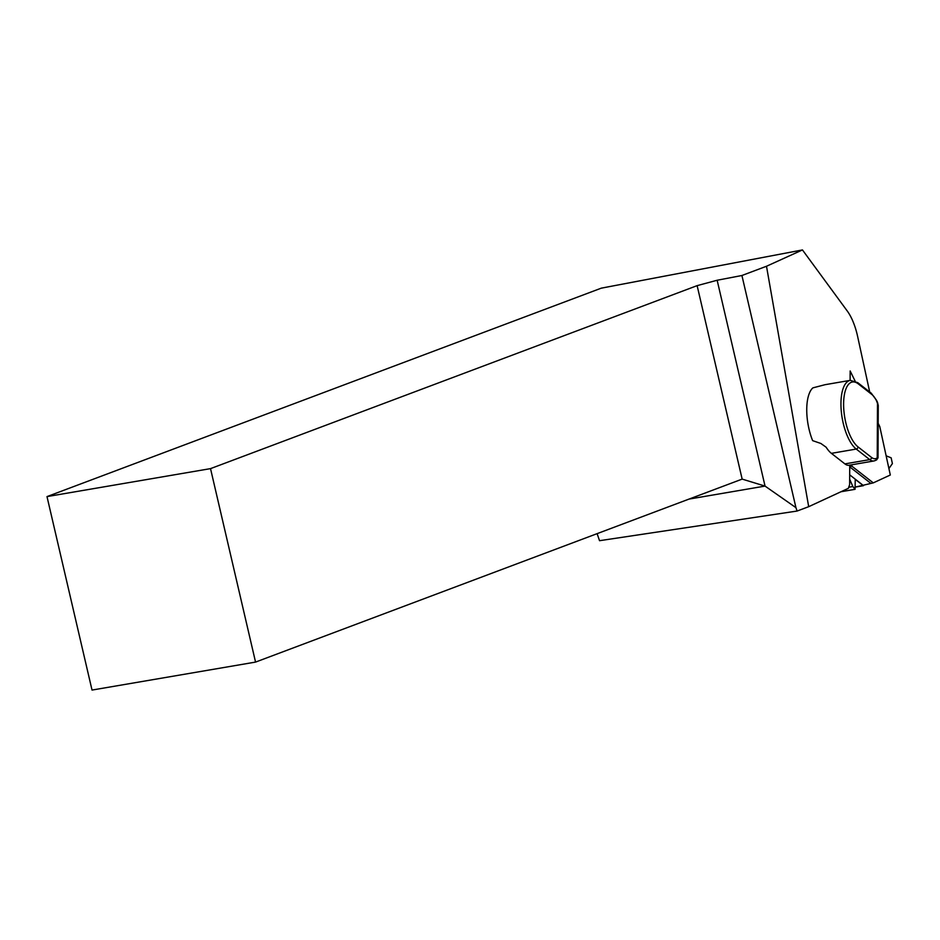 <?xml version="1.0" encoding="UTF-8"?>
<svg xmlns="http://www.w3.org/2000/svg" width="940" height="940" viewBox="0 0 940 940"><rect width="100%" height="100%" fill="white"/><g stroke="black" fill="none" stroke-linecap="round" stroke-linejoin="round"><path stroke-width="1.41" d="M869.7 391.98L857.621 336.438A39.88 16.003 80.2 0 0 847.281 311.034L802.455 249.934L766.5 266.255L808.694 506.684L848.362 488.33L849.631 484.652L849.725 465.136M808.694 506.684L797.096 511.043L599.532 540.7L597.123 533.638M876.28 458.403L877.232 457.956L877.49 402.814A1.998 1.081 -26.1 0 0 877.478 402.25L878.254 405.481L876.55 400.887A21.937 8.801 80.2 0 0 871.838 394.471L858.337 383.92A33.899 13.595 80.2 0 0 843.603 404.012A33.899 13.595 80.2 0 0 858.044 446.899L871.545 457.439A21.937 8.801 80.2 0 0 876.28 458.403A1.998 1.821 65.2 0 1 874.893 460.647A23.935 9.6 -99.8 0 1 873.906 460.964L849.067 465.253A23.935 9.6 -99.8 0 1 844.895 463.89L831.395 453.35A35.896 14.405 -99.8 0 1 826.131 447.217L820.879 443.48L812.63 440.637A35.896 14.405 -99.8 0 1 806.743 409.558A35.896 14.405 -99.8 0 1 812.877 387.868L825.073 384.695L850.289 380.348A35.896 14.405 -99.8 0 0 840.948 403.66A35.896 14.405 -99.8 0 0 856.234 449.062L831.395 453.35M876.303 460.071A1.998 1.821 65.2 0 0 877.232 457.956L878.019 457.851L876.268 460.083L873.906 460.964A23.935 9.6 -99.8 0 1 869.735 459.613L856.234 449.062A1.998 1.668 128 0 0 858.044 446.899M855.083 381.029L850.159 370.971L850.113 380.383M697.127 285.642L742.154 479.106L255.551 662.089L210.525 468.625L697.127 285.642L717.15 280.249L765.043 486.086L795.945 507.659L797.096 511.043M742.154 479.106L765.043 486.086L689.008 499.093M766.5 266.255L741.918 275.502L717.15 280.249M210.525 468.625L47 496.602L601.295 288.157L802.455 249.934M795.945 507.659L741.918 275.502M255.551 662.089L92.026 690.066L47 496.602M851.875 464.76L851.875 466.17L873.272 482.878L890.309 475.005L879.793 426.631L878.183 423.341M873.272 482.878L855.388 487.073L863.414 485.686M849.713 466.534L851.875 466.17M886.138 455.818L891.144 457.815L892.401 463.596L888.911 468.566M855.377 486.944L863.226 485.581L855.236 479.353L855.071 489.317L852.85 486.521L849.654 479.165M844.895 463.89L869.735 459.613A1.998 1.668 128 0 0 871.545 457.439M876.55 400.887A1.998 1.081 -26.1 0 0 876.538 400.311L877.478 402.25M871.838 394.471A1.998 1.668 -52 0 0 871.263 393.202L876.538 400.311M858.337 383.92A1.998 1.668 -52 0 0 857.762 382.662L871.263 393.202M848.75 487.226L852.85 486.521M849.678 474.829L863.531 485.651M849.713 466.863L870.769 483.313M878.266 405.387L878.019 457.945M857.762 382.662L850.289 380.348M855.071 489.317L840.971 491.749"/></g></svg>
